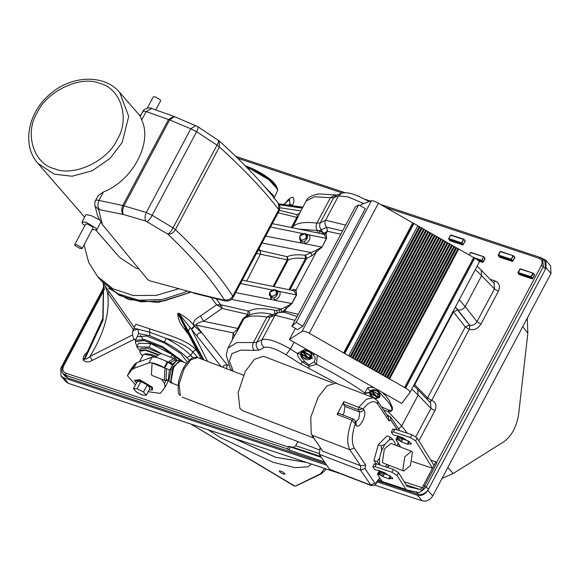 <?xml version="1.0" encoding="UTF-8"?>
<svg xmlns="http://www.w3.org/2000/svg" width="580" height="580" viewBox="0 0 580 580"><rect width="100%" height="100%" fill="white"/><g stroke="black" fill="none" stroke-linecap="round" stroke-linejoin="round"><path stroke-width="0.87" d="M98.615 209.511L123.402 214.484L145.79 221.067L167.852 234.153C169.483 233.327 171.216 231.231 173.036 227.86L175.428 229.651C173.398 232.856 170.868 234.356 167.852 234.153C192.495 257.513 211.33 279.386 224.358 299.766L223.677 300.106L193.198 292.617L149.785 280.793L147.777 279.654L102.341 224.46L98.615 209.511L95.127 206.016L94.859 205.044M142.84 112.128C142.6 111.07 143.709 110.874 146.182 111.563L141.687 120.009C152.786 142.76 132.639 180.641 103.421 191.973L98.158 195.598L95.533 200.528C94.874 201.035 94.678 202.659 94.939 205.407L97.556 215.753L102.341 224.46M99.332 209.307C97.621 207.017 97.491 204.058 98.934 200.419C96.432 199.795 95.287 200.042 95.511 201.144M141.687 120.009L140.454 116.609M218.276 140.172L219.095 140.802L219.407 146.943L217.014 145.152C218.696 141.933 218.979 140.244 217.87 140.092L197.852 126.701M278.378 203.384L279.111 210.874L233.08 297.446L232.768 296.177C219.537 275.514 200.426 253.337 175.428 229.651L219.407 146.943C244.738 169.998 264.531 190.9 278.777 209.648L232.768 296.177C230.666 299.324 227.868 300.52 224.358 299.766M197.468 126.643C198.585 126.795 198.295 128.484 196.613 131.703L217.014 145.152L173.036 227.86L152.163 215.303L146.312 212.476L122.764 205.537L98.934 200.419L103.421 191.973M195.721 125.555L190.805 128.796L196.613 131.703L152.163 215.303C150.343 218.674 148.611 220.77 146.979 221.596M174.029 116.45L174.493 116.631L169.65 119.9L190.805 128.796L146.312 212.476C144.826 216.079 144.652 218.943 145.79 221.067M140.222 116.486L142.847 111.549C143.028 108.859 150.967 106.894 151.605 108.46L173.928 116.406L168.504 119.516L169.65 119.9L123.924 205.9C122.438 209.503 122.264 212.367 123.402 214.484M151.605 108.453L146.182 111.563L168.504 119.516L122.764 205.537C121.314 209.177 121.452 212.142 123.163 214.426M223.677 300.106L225.105 300.911M193.198 292.617L194.358 293.357M84.071 244.767L88.667 262.363L97.556 276.493L112.941 288.782L133.24 295.51L156.353 295.387L179.068 288.644M187.572 290.928L184.774 292.291L162.212 299.534L138.62 300.201L117.414 293.574L101.42 280.945L119.313 295.38L140.875 301.81L164.242 300.889L186.071 293.785L190.32 291.668M142.557 355.931L139.998 352.437L139.918 351.183L145.507 350.32L157.376 354.706M155.94 356.163L151.394 354.445M184.012 362.348L162.559 346.586L144.659 339.568L135.321 340.279L135.669 343.476L135.553 341.678L144.239 340.576L162.117 347.5L181.924 361.55M137.134 346.021L135.669 343.476M177.219 360.513L172.253 354.656L150.923 343.635L138.606 343.258L136.721 346.811L139.809 350.465M135.517 339.909L138.765 333.536L137.808 328.954L132.834 330.752C132.109 334.964 132.834 338.031 135.024 339.945L135.328 340.271L137.213 336.726L146.551 336.016L164.452 343.026L180.612 353.445L187.434 362.246M170.853 357.287L172.253 354.656M161.936 353.851L149.031 347.188L150.923 343.635M149.031 347.188L136.721 346.811M149.096 358.281L148.719 358.019M157.811 354.358L145.906 349.849L139.831 350.429L140.773 348.652L147.226 348.16L160.297 353.372M139.831 350.429L139.998 352.437M96.026 230.289L119.545 257.368L135.843 268.083L139.004 268.997M84.796 225.663L82.664 223.779L81.99 222.082L85.971 214.593L91.132 215.593L99.216 219.719M100.724 222.278L96.693 229.905L92.147 229.571M155.759 109.939L160.667 100.717L160.326 99.869L155.368 96.903L153.309 96.809L147.284 108.141M74.704 244.651L85.666 224.039L87.718 224.126L92.677 227.099L93.017 227.947L82.056 248.559L79.996 248.472L75.045 245.499L74.704 244.651L76.763 244.738L81.715 247.711L82.056 248.559M81.99 222.082L86.101 222.263L96.012 228.208L96.693 229.905M140.925 115.152L139.338 115.079M378.943 471.264L377.471 474.324L382.495 481.958L406.217 489.839L419.072 492.645L422.994 489.056L436.754 463.188L435.928 461.854L432.528 468.248L412.184 461.491M406.326 489.868L397.09 475.542L398.605 472.7L407.087 486.453L420.21 489.52L422.175 487.722L432.528 468.248L415.613 440.843L417.122 438.001L411.938 434.724L394.987 429.099L393.037 429.548M411.938 434.724L410.423 437.566L415.613 440.843M410.423 437.566L393.479 431.94L394.987 429.099M393.479 431.94L391.529 432.39L391.42 431.853L392.935 429.004M391.529 432.39L392.566 434.065L394.458 435.312L397.3 435.739L403.129 437.965L411.111 443.272L411.307 444.048L407.334 444.091L401.512 441.873L403.02 439.031L401.889 438.451L400.374 441.293L401.512 441.873M400.374 441.293L399.04 440.423L400.548 437.581L399.417 437.001L397.902 439.843L399.04 440.423M397.902 439.843L396.93 439.473L398.446 436.631L399.417 437.001M396.93 439.473L395.93 439.372L397.445 436.53M395.973 439.589L400.606 447.093M408.124 443.729L409.262 441.583M403.02 439.031L408.849 441.25L407.334 444.091M400.41 446.774L397.938 446.071M398.446 436.631L397.481 436.747M400.548 437.581L401.889 438.451M434.036 465.407L417.122 438.001M288.303 449.58L289.21 450.058L290.181 446.883L289.275 446.397L293.422 447.419L295.699 445.73L297.873 441.634M435.928 461.854L430.795 460.15M384.417 473.729L383.286 473.149L381.771 475.991L382.909 476.572L384.417 473.729L390.253 475.97L388.738 478.812L389.753 478.913M390.688 476.303L389.695 478.674M389.542 478.457L392.754 478.783L392.566 478.014L384.605 472.707L378.769 470.474L375.949 470.046L374.064 468.799L372.897 466.545L374.412 463.703M388.738 478.812L382.909 476.572M381.952 472.279L380.821 471.7L379.305 474.541L380.436 475.122L381.952 472.279L383.286 473.149M379.305 474.541L378.443 474.208L379.951 471.366L380.821 471.7M373.005 467.081L374.955 466.639L376.471 463.79L374.521 464.239M376.471 463.79L393.414 469.416L391.906 472.265L397.09 475.542M398.605 472.7L393.414 469.416M379.951 471.366L378.986 471.482M377.471 474.324L378.443 474.208M381.771 475.991L380.436 475.122M374.955 466.639L391.906 472.265M287.658 449.464L288.637 446.281L289.275 446.397M290.181 446.883L321.349 457.373M381.662 481.197L378.566 480.16M324.394 461.912L289.21 450.058M499.083 256.418L498.314 255.577L511.139 259.833L513.343 255.7L500.511 251.437L498.314 255.577M514.844 257.476L514.503 256.896L514.844 257.476L512.959 261.022L512.241 261.152L499.3 256.853M499.286 257.07L512.227 261.37L512.959 261.022M485.155 258.492L484.815 257.904L485.155 258.492L483.271 262.037L478.739 260.899M479.029 261.217L482.538 262.377L483.271 262.037M449.536 239.968L448.768 239.119L461.593 243.382L463.79 239.25L450.964 234.987L448.623 238.655L450.616 235.161L463.449 239.424L461.622 242.846L463.217 244.456L462.695 244.702L449.747 240.403M465.298 241.026L464.957 240.446L465.298 241.026L463.217 244.456L465.102 240.91L463.79 239.25L465.102 240.91M449.739 240.62L462.68 244.912L463.413 244.571M534.622 274.913L534.282 274.333L534.622 274.913L532.737 278.465L532.019 278.589L519.071 274.289L518.092 273.013L530.917 277.269L533.259 273.601L533.114 273.137L520.289 268.881L518.092 273.013M518.853 273.854L519.057 274.507L532.005 278.806L532.737 278.465M164.894 367.938L164.234 367.575L167.257 361.891L172.34 365.03M135.488 384.939L127.375 375.623L131.899 369.656L133.733 368.423L148.98 362.913C152.025 362.312 157.107 363.863 164.234 367.575M165.924 380.755L164.452 383.518L165.075 387.179L160.348 393.385L148.197 391.696M168.439 380.552L165.075 387.179M164.452 383.518L161.617 379.161M151.88 389.963L152.518 389.796L152.33 387.215L139.838 379.726L134.647 380.291L134.864 380.915L139.802 380.371L151.699 387.505L151.88 389.963L149.212 389.789M127.484 375.456L130.507 369.772L127.375 375.623M130.507 369.772L134.922 363.972L131.899 369.656M167.257 361.891C160.131 358.179 155.049 356.627 152.011 357.229L136.757 362.732L134.922 363.972M320.24 447.383L319.275 454.278L329.759 469.583L371.084 485.489L360.608 470.184L360.615 465.769L349.892 449.775C346.477 443.301 347.159 433.449 351.93 420.203L353.321 419.05L354.67 420.174L353.321 419.05M377.667 403.955L377.602 401.012L388.498 417.266L389.122 421.051L377.667 403.955C374.158 399.743 369.315 401.389 363.138 408.893L364.11 410.35C367.394 414.512 359.027 430.259 356.178 425.278L355.264 423.915C351.726 434.797 351.386 442.83 354.235 448.021L349.892 449.775L312.098 435.232L311.235 433.63L312.497 436.312L322.821 451.226L360.615 465.769L365.733 465.182L364.943 468.43L374.912 483.299L376.137 482.828L379.69 477.913M332.746 382.909L263.567 356.279L254.439 359.31L245.173 371.657L238.141 392.711L239.874 408.356L242.629 410.676L314.07 438.175M312.098 435.232L313.802 437.77M342.802 414.932L343.954 413.207L344.94 406.391L343.353 404.035L358.193 409.741L363.138 408.893L358.694 407.32L366.451 399.221L373.592 397.706L335.791 383.155L327.156 385.772L318.21 397.053L310.764 417.201L311.235 433.63M164.807 360.622L173.094 363.95L169.882 369.989L152.098 363.007L151.394 374.709L152.518 375.659L165.452 380.632L164.328 379.69L165.024 367.988M155.505 357.265L156.89 357.577M169.78 362.833L175.211 359.999L176.574 360.818M172.535 364.051L176.487 360.861L179.068 360.448L180.67 361.123M172.18 383.162L170.542 382.597L168.91 380.552L171.578 366.705L176.487 360.861M168.91 380.552L168.403 379.001L169.324 370.091M168.236 361.942L173.971 358.483L175.957 360.745M155.309 356.968L161.044 353.51L173.971 358.483M168.439 380.291L165.452 380.632M178.031 385.475L172.601 383.387L170.962 381.343L173.637 367.495L178.538 361.659L181.127 361.238L186.557 363.326M170.962 381.343L173.34 367.539L178.538 361.659M171.724 383.047L170.6 382.104L172.76 367.162L180.25 360.898M168.94 380.647L166.025 379.378L166.569 368.873M343.353 404.035L343.86 401.607L337.096 414.497L338.488 413.344M403.839 471.003L383.423 463.145L382.423 462.303L384.344 448.985L391.022 443.403L411.438 451.262L412.438 452.103L410.517 465.421L403.839 471.003L402.839 470.162L404.76 456.844L411.438 451.262M356.178 425.278L356.12 422.334L354.67 420.174L355.351 422.051L355.264 423.915L351.93 420.203L337.096 414.497M380.335 465.073L377 461.665L379.501 458.207L381.596 450.522L381.277 445.976L384.939 444.236L389.252 439.865L390.086 437.037L387.048 435.87L378.24 444.802L373.962 460.491L376.094 463.674M387.237 464.609L385.185 466.69M381.277 445.976L378.24 444.802M377 461.665L373.962 460.491M390.086 437.037L392.66 439.307L394.878 442.62L395.4 445.092M143.514 392L146.319 395.226L142.709 395.183L136.3 391.906L133.501 388.68L137.105 388.723L143.514 392L147.291 384.895L150.097 388.122L146.319 395.226M137.105 388.723L140.882 381.618L137.279 381.567L133.501 388.68M140.882 381.618L147.291 384.895M136.503 383.032L134.864 380.915M139.461 361.753L143.108 354.902L144.021 354.279L150.307 355.221L155.23 357.215M155.889 356.229L151.713 354.547L146.145 353.713L144.021 354.279M378.008 480.929L417.962 494.196C422.233 495.081 425.72 493.45 428.424 489.302L545.577 268.961L544.801 260.884L540.371 257.505L542.597 258.825L543.344 266.597L545.577 268.961L546.142 267.895L551 273.485L550.609 265.814L545.758 260.224L546.142 267.895M104.313 287.839L62.756 366.009C61.465 369.228 61.516 371.649 62.894 373.266L64.626 375.738L67.476 377.826L325.438 463.471M541.415 257.962L545.758 260.224M104.124 286.752L60.675 368.459L61.067 376.13L63.575 377.783L326.518 465.087M377.283 481.944L417.397 495.262L422.254 500.852C426.517 501.736 430.005 500.105 432.709 495.958L551 273.485M432.709 495.958L427.851 490.368C425.147 494.515 421.667 496.147 417.397 495.262M427.851 490.368L428.424 489.302L426.191 486.939L543.344 266.597L541.408 265.459L436.341 463.05M61.067 376.13L65.924 381.727L68.425 383.373L340.344 473.657M374.644 485.047L422.254 500.852M522.711 326.7L527.851 333.123L518.629 414.2C516.635 426.728 511.777 435.863 504.049 441.612L453.212 473.505L447.847 467.495M442.069 478.355L453.212 473.505M527.851 333.123L527.249 318.159M273.883 297.961L271.425 297.656L270.099 295.88C267.735 294.821 271.027 287.499 276.399 290.406L275.275 289.724L270.026 292.182L270.099 295.88L271.483 296.866L276.732 294.408L276.399 290.406L277.574 291.696C278.052 294.19 276.82 296.279 273.883 297.961L274.739 300.237C279.016 298.113 280.742 295.22 279.901 291.566L276.377 290.384M301.216 241.418L299.954 239.728C298.918 235.698 300.621 233.631 305.08 233.544L306.255 234.255L305.131 233.573L299.882 236.031L299.954 239.728L301.339 240.714L306.588 238.257L306.255 234.255L307.233 235.241C308.111 237.438 307.103 239.554 304.21 241.599L305.283 243.832C309.481 241.179 310.865 238.22 309.452 234.958L305.849 234.219M302.55 354.554L301.607 353.524L301.542 354.264L301.977 354.242L301.114 353.3L301.542 354.264C304 359.941 307.422 361.238 311.808 358.15C311.975 352.669 309.089 350.371 303.137 351.262L302.079 351.48L301.114 353.3M310.865 355.591L308.285 357.947L303.253 351.842L310.59 356.019L310.757 356.577L309.212 358.701L301.875 354.525L309.212 358.701L310.307 358.396L311.206 356.707L310.865 355.591L303.529 351.415L303.007 351.705L303.529 351.415M301.607 353.524L302.513 351.821L302.079 351.48M306.719 356.925L302.513 351.821L303.007 351.705M308.451 358.505L311.206 356.707M301.752 354.054L309.329 358.411L310.307 358.396M304.21 241.599L302.368 242.07L301.078 241.2L300.665 242.926L321.835 247.058L315.853 250.466L305.073 255.243C297.301 254.308 291.356 254.794 287.245 256.693L260.239 250.567L257.977 250.632M270.519 296.445L271.114 299.534L271.425 297.656M277.574 291.696L279.901 291.566L296.38 294.93L291.791 303.565L285.81 306.972L278.879 309.966L276.617 310.525L274.478 310.184C262.595 307.893 253.996 308.212 248.682 311.148L220.77 304.754L216.637 304.797L220.088 306.798L220.77 304.754L216.296 298.874M235.647 292.617L291.972 303.594L296.561 294.959L296.054 290.08L293.944 289.427L292.82 290.464M300.375 240.294L300.665 242.926L265.698 236.111M307.233 235.241L309.452 234.958L326.431 238.423L322.016 247.087L326.605 238.452L326.098 233.573L322.451 232.413L319.363 230.659L298.946 229.085M289.521 199.701L289.942 204.044L292.407 205.443C294.27 202.224 294.43 199.462 292.9 197.149C289.739 197.896 287.354 199.926 285.744 203.225M287.934 205.588L289.942 204.044L289.087 205.762M279.901 207.756L300.882 210.902M198.483 353.002L195.743 349.74C187.811 339.967 164.626 333.942 149.633 328.809L135.923 324.293L134.495 326.779M183.99 325.416L177.821 313.381C177.806 318.521 179.93 323.604 184.186 328.635L186.013 328.911M226.635 368.974L226.932 364.733L195.815 325.054L193.568 325.061L194.198 325.902C190.53 320.878 185.317 316.651 178.56 313.207L191.393 329.07L194.198 325.902L194.583 326.214L191.661 329.483L196.932 336.001C197.62 333.601 199.157 332.514 201.543 332.746L194.583 326.214M105.081 285.918L107.517 292.508L109.547 292.276M132.392 335.022L89.98 356.41C104.385 332.949 110.229 311.649 107.517 292.508L133.407 329.687M103.603 283.808L103.088 320.066L84.883 358.897C86.028 359.339 87.732 358.512 89.98 356.41L92.198 360.434L134.415 339.14M88.631 351.567C84.919 353.488 83.085 356.149 83.114 359.556L83.368 360.187L84.883 358.897L84.629 358.266L85.463 356.04L102.834 318.355L103.436 283.562M228.868 365.378L226.932 364.733L223.96 365.385L222.531 367.14M191.393 329.07L207.517 361.362M196.932 336.001L221.183 366.618M220.088 306.798L222.017 308.458L248.088 314.418L242.774 318.949L243.81 318.92L238.844 328.251L237.735 328.425L237.336 329.404L237.88 329.962L238.844 328.251L233.276 332.92L232.348 339.8M379.82 395.009L372.179 390.681L370.823 390.441L369.489 392.609L370.649 392.566L371.243 391.072L370.381 392.631L370.83 393.363L370.381 392.631M372.367 390.768L379.653 395.263L377.544 397.039L376.5 397.119M379.733 395.321L380.161 395.93L379.951 395.103C379.132 391.971 376.993 390.398 373.549 390.391L373.15 389.861L373.549 390.391L372.063 390.949L377.014 396.872M371.497 391L372.063 390.949M370.736 393.515L378.457 397.902C375.274 398.866 372.81 397.742 371.062 394.523L370.649 392.566M378.457 397.902L379.233 397.662L378.312 397.844L370.859 393.602L370.569 392.733L371.504 393.755M377.544 397.039L377.79 397.532L379.82 395.828L378.653 397.721M379.233 397.662L380.161 395.93M371.316 390.876L370.504 392.428M371.388 391.181L375.688 396.133M371.062 394.523L370.12 394.944L371.142 396.763M376.007 399.171L378.936 391.797L373.368 389.825M312.279 358.505L310.923 352.437L313.077 354.656C315.418 357.055 315.752 359.484 314.084 361.949L308.872 364.943L304.66 361.485L301.846 357.845L312.279 358.505M301.063 352.437L301.846 357.845C298.287 352.712 303.47 349.051 305.326 349.972L310.931 352.444M513.488 256.164L514.649 257.361L512.764 260.906L511.176 259.296L498.343 255.04L500.163 251.611L513.343 255.7L514.649 257.361M512.227 261.37L511.176 259.296L512.995 255.874M533.259 273.601L534.426 274.797L532.541 278.342L530.947 276.732L518.121 272.477L519.941 269.055L533.114 273.137L534.426 274.797M532.005 278.806L530.947 276.732L532.766 273.31M484.96 258.375L483.647 256.715L484.96 258.375L483.067 261.921L481.973 260.601L483.647 256.715L470.815 252.452L469.082 254.982M482.538 262.377L481.48 260.311L473.889 257.578L404.775 387.563L405.63 388.056C408.885 390.028 410.285 391.587 409.842 392.725L401.715 403.455L289.413 339.546L295.358 328.367M462.68 244.912L461.622 242.846L448.797 238.583M448.623 238.655L448.768 239.119M193.01 357.78L190.849 355.489C185.223 349.74 176.994 344.034 166.163 338.372L164.416 342.048C174.218 347.173 181.663 352.343 186.753 357.541L189.326 360.267M186.753 357.541L190.849 355.489L192.814 351.806C187.079 346.144 178.198 341.663 166.163 338.372L149.698 332.231L149.836 335.755L164.416 342.048M149.633 328.809L149.698 332.231L134.176 328.236L134.437 326.46M480.965 324.06L476.999 321.683C475.136 324.619 472.707 325.786 469.72 325.17L469.459 329.447C474.157 330.419 477.992 328.628 480.965 324.06L498.409 291.254L494.443 288.876L476.999 321.683L465.203 306.581C463.26 309.423 460.796 310.532 457.809 309.909L469.72 325.17L469.459 329.447M481.081 269.968L494.087 283.402L494.443 288.876L481.647 275.652L465.203 306.581L459.287 299.751M418.876 440.836L434.92 410.662L430.954 408.284L415.816 436.747M417.586 389.376L430.592 402.81L430.954 408.284L418.151 395.067L401.708 425.988L398.62 428.888M242.774 318.949L237.735 328.425L203.638 321.269C199.165 322.313 196.555 323.575 195.815 325.054L233.276 332.92L234.298 336.146L237.88 329.962M234.501 335.74L227.925 348.109L236.944 342.526L253.38 342.555C252.068 345.658 252.409 348.283 254.402 350.421L258.955 350.095L264.262 347.485C268.779 346.398 276.015 348.805 285.976 354.692L300.512 363.892L337.93 383.982M298.468 216.021L297.344 216.557L297.736 217.5L299.461 213.6M296.714 214.578L297.344 216.557L296.771 217.391L297.736 217.5L292.407 227.751M335.226 194.945L330.404 197.686L314.425 196.794L306.146 200.999L299.548 213.411L296.793 214.593L279.393 210.279M342.599 230.891L326.728 227.251L319.363 230.659L319.783 233.349M256.498 253.409L288.122 260.014C292.132 258.144 297.917 257.672 305.493 258.579L306.581 258.499L305.696 255.193M289.899 289.884L306.581 258.499L311.801 255.838L322.016 247.087M280.981 309.01L281.844 312.301L291.972 303.594M300.527 354.192L297.301 353.43C297.743 356.432 299.476 359.267 302.499 361.927L304.66 361.485M369.518 392L370.997 396.582M311.96 353.778L313.077 354.656M313.149 354.714L314.831 354.01M369.511 392.051L370.867 390.376L373.245 389.709C376.558 389.992 378.457 390.688 378.928 391.79L388.593 402.368L391.29 406.812L392.022 409.262L391.652 410.277L389.724 410.423L381.546 406.892M369.489 392.566L364.711 392.892L365.4 394.552M278.11 212.766L296.771 217.391L291.733 226.867L292.769 226.831C296.779 222.785 304.812 221.56 316.868 223.14C315.687 225.772 315.825 228.172 317.267 230.347L317.55 232.892M324.01 232.877L322.864 233.957L327.316 231.289L326.656 227.287M322.777 233.994L324.235 234.719L326.605 238.452M345.68 225.105L325.568 220.248C324.452 222.778 324.836 225.112 326.728 227.251L327.381 231.261L326.098 233.573L324.235 234.719M292.697 290.515L294.19 291.225L296.054 290.08L316.114 252.358L315.853 250.466M311.801 255.838L310.916 252.525L262.037 242.991M273.97 286.629L288.122 260.014L287.245 256.693M260.55 253.895L260.376 250.603L258.941 248.82M294.19 291.225L296.561 294.959M298.214 314.375L284.852 311.148L286.07 308.872L285.81 306.972M281.735 312.388L280.872 309.031L231.507 299.411M277.32 312.961L276.617 310.525M249.4 314.744L249.828 313.657L248.682 311.148M248.081 315.607L247.914 311.126M271.759 314.36L266.916 317.101C255.062 315.129 247.363 315.738 243.81 318.92L245.434 317.028M211.171 297.642L216.637 304.797L200.52 315.969L203.638 321.269L222.017 308.458L221.843 305.167M300.512 363.892L302.499 361.927L309.22 366.321L316.492 364.305L317.267 355.402M308.872 364.943L308.93 368.525M383.612 409.98L388.165 411.648L390.681 411.495L392.319 410.082L392.428 407.58L389.412 400.678L385.867 395.951L382.162 392.326M388.687 410.118L388.165 411.648L401.708 425.988L407.341 433.202M314.084 361.949L316.492 364.305C333.71 372.81 349.783 382.336 364.711 392.892L367.698 387.839L369.351 390.42L370.178 390.826M374.18 387.781L370.714 387.244L367.698 387.839M246.732 281.061L260.5 253.88L260.239 250.567M233.298 371.28L229.412 361.021L231.927 353.662L240.736 350.102L254.402 350.421M434.92 410.662C436.958 405.79 435.899 402.368 431.738 400.403L469.227 329.368L465.262 326.989L469.488 325.09L455.365 307.132M455.43 307.001L457.809 309.909M273.521 197.186L273.434 196.062M358.701 204.834L355.33 206.951L291.841 326.359L296.192 322.393L358.701 204.834L365.371 208.633L302.869 326.192L297.583 329.629L291.841 326.359M296.192 322.393L302.869 326.192M348.747 355.714L417.861 225.721L348.747 355.714L417.861 225.721L413.961 223.481L413.533 223.329L344.397 353.351L404.775 387.563M289.413 339.546L301.999 331.361C303.434 330.788 305.863 331.412 309.278 333.232L343.983 353.14L413.12 223.104L378.399 203.246C374.999 201.39 372.686 200.549 371.461 200.724L361.217 204.501L360.499 205.856M368.169 366.763L437.291 236.77L368.169 366.77L437.291 236.77L436.551 236.357L367.162 366.546M436.341 236.451L434.971 235.676M366.009 365.538L435.13 235.545L366.009 365.538L435.13 235.545L434.391 235.125L365.008 365.32M434.181 235.226L432.818 234.45M363.856 364.312L432.97 234.32L432.238 233.899L362.848 364.095M432.02 233.994L430.657 233.218M430.81 233.088L361.695 363.08L430.81 233.088L430.077 232.667L360.688 362.863M429.86 232.768L428.497 231.993M359.535 361.855L428.656 231.862L359.535 361.855L428.656 231.862L427.917 231.442L358.534 361.637M427.707 231.543L426.343 230.768M357.381 360.622L426.496 230.63L357.374 360.63L426.496 230.63L425.763 230.216L356.374 360.405M425.546 230.311L424.183 229.535M355.221 359.397L424.335 229.405L355.221 359.397L424.335 229.405L423.603 228.984L354.213 359.18M423.385 229.085L422.022 228.31M353.06 358.172L422.182 228.172L353.06 358.172L422.182 228.172L421.442 227.759L352.009 357.925M421.189 227.831L419.913 227.106M350.9 356.939L420.022 226.947L350.9 356.939L420.022 226.947L419.282 226.526L349.899 356.722M419.072 226.628L417.752 225.874M413.533 223.329L413.12 223.104M343.983 353.14L344.397 353.351M405.63 388.056L474.752 258.071C478.022 260.007 479.537 261.348 479.305 262.087L409.842 392.725M473.889 257.578L458.649 249.03M389.506 379.066L458.708 249.074M389.013 378.631L458.222 248.668L458.722 248.95L389.608 378.936M458.135 248.639L388.701 378.805M457.881 248.711L456.605 247.986M387.592 377.819L456.714 247.827L387.592 377.819L456.714 247.827L455.974 247.406L386.548 377.58M455.721 247.479L454.445 246.754M385.439 376.594L454.553 246.601L453.821 246.181L384.431 376.376M453.603 246.275L452.24 245.499M383.278 375.361L452.4 245.369L383.278 375.361L452.4 245.369L451.661 244.948L382.271 375.144M451.45 245.05L450.08 244.274M381.118 374.136L450.239 244.144L381.118 374.136L450.239 244.144L449.5 243.723L380.117 373.919M449.29 243.825L447.927 243.049M378.965 372.904L448.079 242.911L378.958 372.911L448.079 242.911L447.347 242.498L377.957 372.693M447.129 242.592L445.766 241.817M376.804 371.678L445.926 241.686L376.804 371.678L445.918 241.686L445.186 241.265L375.797 371.461M444.969 241.367L443.606 240.591M374.644 370.453L443.765 240.461L443.026 240.04L373.643 370.236M442.815 240.135L441.452 239.359M372.483 369.221L441.605 239.228L372.483 369.221L441.605 239.228L440.865 238.808L371.483 369.003M440.655 238.909L439.292 238.133M370.33 367.995L439.444 238.003L370.33 367.995L439.444 238.003L438.712 237.582L369.322 367.778M438.495 237.684L437.132 236.908M187.942 331.216L190.349 327.497M306.494 462.42L275.754 457.286L233.95 438.328M306.769 462.507L275.754 457.286M311.358 464.029L308.183 466.762L295.314 467.668L273.195 462.347L220.618 437.683L208.213 429.78M275.833 457.381L233.682 438.241M324.648 468.444L320.537 473.802L295.945 485.844M84.615 217.145L37.976 163.444L54.281 174.159L71.978 176.219L92.155 170.81L110.149 158.362L122.235 142.361L128.688 116.37L119.705 92.474L140.353 116.239M54.549 168.737C33.72 164.067 24.157 133.299 37.171 112.796C46.596 91.096 81.099 74.958 99.898 83.447C120.734 88.117 130.29 118.885 117.283 139.388C107.851 161.088 73.356 177.226 54.549 168.737M295.699 445.73L318.957 453.451M404.195 481.755L422.175 487.722M381.85 481.414L405.579 489.295M420.21 489.52L406.087 484.829M320.762 456.496L293.422 447.419M385.599 207.343L539.197 258.339C542.082 259.709 542.822 262.08 541.408 265.459M237.575 158.195L342.439 193.017M288.398 447.071L65.786 373.158C62.894 371.795 62.161 369.424 63.575 366.045L104.516 289.05M83.368 360.187C85.594 362.406 88.537 362.486 92.198 360.434M292.044 206.168L292.407 205.443M498.409 291.254C500.453 286.382 499.387 282.96 495.226 280.995L490.107 279.292M231.456 370.576L231.833 370.7M319.885 231.761L322.212 231.072M167.816 362.195L164.792 367.88M152.011 357.229L148.98 362.913M133.733 368.423L136.757 362.732M319.79 448.449L321.363 449.05M319.275 454.278L360.608 470.184L364.943 468.43M329.244 469.147L370.576 485.054L374.912 483.299M180.329 395.48L179.068 384.076L184.186 368.742L190.943 359.745L197.591 357.541C194.039 357.12 191.777 357.628 190.813 359.049C186.644 362.587 183.526 366.988 181.446 372.259L178.742 380.705C177.712 389.593 178.031 394.357 179.698 394.987L180.329 395.48M387.179 416.172L389.405 416.027M343.86 401.607L358.694 407.32L358.193 409.741L359.774 412.104L344.94 406.391M354.235 448.021L365.733 465.182M399.837 430.708L390.659 417.013L390.717 419.956L389.122 421.051M397.38 429.889L390.717 419.956M389.202 465.37L388.361 466.61L388.846 465.233M383.184 473.084L383.706 472.359M387.302 467.386L388.491 465.747M379.922 478.29L376.014 483.691L376.137 482.828M397.133 445.759L398.155 443.12M400.345 437.45L400.526 436.972M355.786 421.841L358.788 418.92L359.774 412.104L364.11 410.35M389.252 439.865L392.66 439.307M381.596 450.522L384.939 444.236M379.566 463.927L379.501 458.207M394.878 442.62L395.147 444.99M68.425 383.373L63.575 377.783M138.765 333.536L149.836 335.755M301.368 240.178C298.62 236.742 299.758 234.603 304.79 233.747C307.545 237.184 306.399 239.33 301.368 240.178M274.935 289.899C277.689 293.335 276.544 295.481 271.512 296.329C268.765 292.893 269.903 290.754 274.935 289.899M240.49 283.511L272.194 289.986M270.534 227.005L302.695 233.573M302.339 208.155L279.234 204.755M278.944 204.218L302.615 207.64M108.598 288.245L128.463 299.512L158.159 302.455L191.284 292.052M184.186 328.635L190.769 337.575M178.56 313.207L177.821 313.381M200.52 315.969C195.322 318.681 193.01 321.712 193.568 325.061M149.611 328.802L149.792 335.74M103.457 283.591L102.769 319.674L84.629 358.266L83.114 359.556M202.971 359.607L177.937 313.562L178.705 313.388L203.993 360.006M370.584 392.696L364.813 393.247M476.673 259.26L481.451 260.848L483.647 256.715L470.474 252.626L469.191 255.04M463.935 239.714L463.449 239.424M483.792 257.179L483.299 256.889M520.289 268.881L519.767 269.12L520.289 268.881M195.743 349.74L192.814 351.806L197.679 357.57M495.226 280.995L493.399 282.692M453.089 311.409L465.262 326.989L427.533 397.945L431.498 400.323L429.802 401.991M431.738 400.403L429.911 402.099M414.359 386.2L414.736 384.728L427.533 397.945L427.163 399.272M278.008 312.707L272.97 314.628L270.142 317.13L266.916 317.101L253.38 342.555L256.773 342.272L270.142 317.13L275.058 315.252L295.039 320.349M540.56 257.621L539.197 258.339M424.248 485.793L426.191 486.939L421.537 491.238M65.786 373.158L65.642 375.274L287.789 449.036M63.575 366.045L62.85 366.299M62.894 373.266L65.642 375.274L67.476 377.826M284.918 311.126L283.808 312.308L284.852 311.148L281.844 312.301M327.381 231.261L340.837 234.204M321.98 233.791L322.451 232.413L321.421 229.868C319.529 227.73 319.145 225.395 320.262 222.865L316.868 223.14L330.404 197.686L333.63 197.722L338.546 195.844L348.196 196.932L363.798 203.551M305.073 255.243L305.493 258.579L288.949 289.688M293.944 289.427L291.668 290.246M277.885 312.75L275.058 315.252L262.08 339.662L256.773 342.272C255.526 345.383 256.251 347.993 258.955 350.095M305.964 348.971L297.301 353.43L290.399 349.066C277.37 341.446 267.931 338.314 262.08 339.662C260.833 342.765 261.558 345.375 264.262 347.485M371.338 390.833L370.823 390.441M325.568 220.248L320.262 222.865L333.63 197.722L336.458 195.213L341.373 193.343L338.546 195.844L325.568 220.248M291.733 226.867L291.414 227.548M273.115 286.455L287.187 259.985L287.013 256.693M280.017 312.228L278.879 309.966M274.304 314.113L274.833 313.323L274.478 310.184M285.976 354.692L290.399 349.066L294.053 342.193M411.822 389.013L418.151 395.067L417.665 389.463L413.663 385.555M457.692 309.981L453.466 311.888L414.736 384.728L414.323 384.308M475.317 269.606L481.647 275.652L481.161 270.048L477.159 266.14M368.024 200.912L368.148 201.949M341.555 193.27L341.373 193.343C345.339 191.922 351.465 193.067 359.752 196.78L369.177 201.564M400.664 437.45L400.99 437.871M416.128 491.644L417.962 494.196M273.165 181.968L252.38 168.577L245.05 165.619M277.675 190.059L277.436 188.616L268.467 179.263L251.517 169.367L246.732 167.323M245.072 165.641L252.329 168.584L268.279 177.893L276.725 186.695C273.637 181.011 265.524 174.971 252.365 168.562L245.036 165.604M274.05 197.838L273.426 195.561L265.212 187.268M265.654 187.775L273.557 196.388L265.56 187.673L273.318 195.605L273.941 197.707M246.971 167.576L251.437 169.49L269.055 179.873L277.588 189.312L277.494 190.9L273.869 198.527M273.557 196.388L273.767 197.49M273.89 197.642L273.26 195.583L265.618 187.731M413.902 223.452L369.649 305.935L413.569 223.329M369.199 305.711L412.873 222.872M436.638 236.386L367.524 366.371M367.43 366.35L436.551 236.357M434.478 235.154L365.364 365.146M365.277 365.117L434.391 235.125M432.325 233.929L363.211 363.914M363.116 363.892L432.238 233.899M430.164 232.703L361.05 362.688M360.956 362.667L430.077 232.667M428.004 231.471L358.889 361.456M358.802 361.434L427.917 231.442M425.851 230.245L356.729 360.231M356.642 360.209L425.763 230.216M423.69 229.013L354.576 359.005M354.481 358.976L423.603 228.984M421.529 227.788L352.415 357.773M352.321 357.751L421.442 227.759M421.247 227.846L352.075 357.94M419.369 226.562L350.255 356.548M350.168 356.526L419.282 226.526M413.961 223.481L344.846 353.466M369.989 306.037L344.788 353.445M369.649 305.935L344.433 353.351M412.779 222.807L343.664 352.799M368.96 305.464L343.759 352.865M378.399 203.246L309.278 333.232M371.461 200.724L301.999 331.361M473.766 257.629L404.623 387.665M473.679 257.6L404.528 387.643M458.222 248.668L389.108 378.653M457.939 248.726L388.767 378.812M456.061 247.442L386.947 377.428M386.86 377.399L455.974 247.406M455.778 247.5L386.613 377.587M453.908 246.21L384.794 376.195M384.7 376.173L453.821 246.181M451.748 244.985L382.633 374.97M382.539 374.948L451.661 244.948M449.587 243.752L380.473 373.738M380.386 373.716L449.5 243.723M447.434 242.527L378.32 372.512M378.225 372.49L447.347 242.498M445.273 241.294L376.159 371.287M376.065 371.258L445.186 241.265M443.113 240.069L373.998 370.055M373.904 370.033L443.026 240.04M440.959 238.844L371.838 368.829M371.751 368.808L440.865 238.808M438.799 237.612L369.685 367.597M369.59 367.575L438.712 237.582M284.932 474.237C281.989 473.809 280.082 472.707 279.226 470.931C282.17 471.359 284.07 472.461 284.932 474.237M294.872 486.12L190.907 424.038M325.924 468.865L325.003 470.518L325.648 468.778M320.537 473.802L321.61 473.519M293.922 485.815L294.017 485.293L293.922 485.815M219.095 140.802C244.289 163.712 264.081 184.607 278.458 203.486C280.082 205.335 280.299 207.792 279.111 210.874M174.493 116.631L197.881 126.723M190.914 291.827L194.278 293.335L224.996 300.889C228.73 301.361 231.427 300.215 233.08 297.453L233.08 297.453M101.42 280.952L97.541 276.479M37.976 163.444C21.424 145.399 27.941 111.918 50.532 93.757C71.761 75.132 104.552 74.073 119.705 92.474M243.433 375.18L197.591 357.541M319.283 449.877L182.338 397.17M390.659 417.013L386.853 414.809M388.361 466.61L387.701 467.524M384.098 472.512L383.525 473.302M376.014 483.691C375.623 485.09 373.977 485.692 371.084 485.489M353.169 418.92L338.329 413.207M377.602 401.012L373.592 397.706M400.809 437.081L400.606 437.617M398.351 443.446L397.416 445.868M309.329 358.411L309.749 358.396M289.558 199.672L283.113 204.74M134.393 327.685L102.348 282.01M278.683 203.805L302.861 207.176M201.238 358.94L183.983 325.394M378.805 397.655L370.721 393.262M514.62 256.962L513.285 255.664L500.46 251.408L498.14 255.026L499.162 256.759M534.39 274.398L533.063 273.1L520.231 268.844L517.911 272.469L518.933 274.195M484.923 257.977L483.597 256.679L470.764 252.416L469.024 254.946M465.073 240.512L463.739 239.214L450.907 234.951L448.594 238.576M448.587 238.583L449.609 240.308M135.024 339.945L135.307 340.308M143.869 340.496L140.273 335.305M132.834 330.752L134.176 328.236M540.371 257.505L380.436 204.406M370.461 201.093L364.994 199.281M345.288 192.734L235.668 156.339M245.427 317.043L245.094 317.318C252.546 312.707 261.406 311.714 271.65 314.345L273.412 314.505M297.062 316.542L285.019 312.497L282.67 312.185L277.9 312.743M369.511 392.827L370.098 394.936M322.676 233.936L272.325 223.648M292.632 290.442L242.28 280.154M231.848 370.721L229.839 367.314L226.258 354.982L227.933 348.101M306.146 200.999C307.32 197.548 311.692 195.185 319.275 193.923L336.915 195.09M277.494 190.9L276.725 186.695M268.09 190.624L266.952 188.812M430.817 233.088L361.695 363.08M190.363 327.512L188.435 330.745M190.784 423.995L293.879 485.815L295.611 486.163L321.269 473.838L325.003 470.518"/></g></svg>
